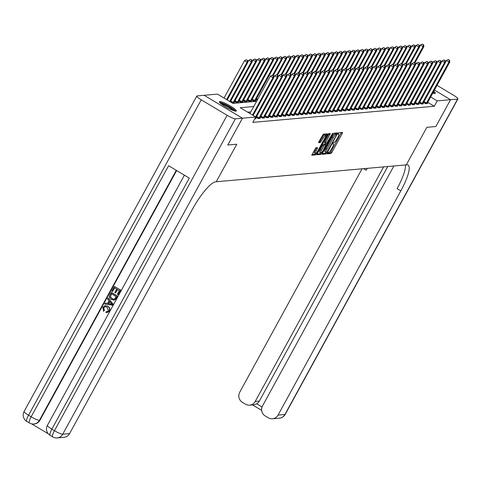 <?xml version="1.0" encoding="UTF-8"?>
<svg xmlns="http://www.w3.org/2000/svg" width="482" height="482" viewBox="0 0 482 482"><rect width="100%" height="100%" fill="white"/><g stroke="black" fill="none" stroke-linecap="round" stroke-linejoin="round"><path stroke-width="0.72" d="M327.537 153.119L327.368 153.836L330.953 153.523L331.863 152.439L342.244 133.484L342.527 132.466L338.9 132.779L338.063 134.243L338.557 134.213A3.892 0.886 120.9 0 1 338.707 134.237A3.892 0.886 120.9 0 1 337.792 137.484L336.924 139.063A3.892 0.886 120.9 0 1 334.002 142.527L332.899 143.329L332.701 144.04L333.195 144.004A3.892 0.886 120.9 0 1 333.345 144.034A3.892 0.886 120.9 0 1 332.429 147.275L331.562 148.86A3.892 0.886 120.9 0 1 328.64 152.324L327.537 153.119L329.917 152.902L330.827 151.818L341.358 132.556M219.774 101.515A9.664 1.536 -151.3 0 1 229.571 105.54A9.664 1.536 -151.3 0 1 236.325 110.981A9.664 1.536 -151.3 0 1 235.927 111.167A9.664 1.536 -151.3 0 1 226.13 107.137A9.664 1.536 -151.3 0 1 219.376 101.702A9.664 1.536 -151.3 0 1 219.774 101.515M433.746 91.309A9.664 1.536 -151.3 0 1 435.306 93.303A9.664 1.536 -151.3 0 1 434.909 93.49A9.664 1.536 -151.3 0 1 432.782 93.062M315.855 147.799L311.746 155.21L315.764 154.867L316.68 153.788L327.344 133.815L323.32 134.159L318.891 141.666L318.602 142.684L320.355 142.539L323.012 138.274A3.254 0.741 120.9 0 1 325.579 135.4A3.254 0.741 120.9 0 1 324.814 138.111L317.981 150.589A3.254 0.741 120.9 0 1 315.409 153.463A3.254 0.741 120.9 0 1 316.18 150.752L317.602 147.655L315.855 147.799M393.89 165.977L262.563 405.85A7.435 7.14 -95.1 0 0 265.251 416.002L268.305 417.828A7.435 7.14 -95.1 0 0 278.042 415.104L284.91 414.49L457.593 99.081L450.556 99.708L434.427 90.068L450.537 99.708L435.867 126.525L450.537 99.708L437.228 100.889L434.294 106.257L252.821 122.374L255.761 117.012L242.452 118.192L227.751 145.016L236.783 144.214L227.769 145.01L242.452 118.192L204.145 95.297L217.454 94.117L232.981 103.395L256.605 101.298M435.855 126.531L426.841 127.326L406.284 164.88L216.225 181.762L236.783 144.214L216.225 181.762L215.605 181.816A30.969 7.073 120.9 0 0 192.342 209.399L69.583 433.619A7.435 7.14 84.9 0 1 64.028 437.313L57.159 437.921A7.435 7.14 -95.1 0 0 62.714 434.228L69.583 433.619M322.512 153.27L322.223 154.282L326.248 153.939L327.164 152.854L337.828 132.887L333.803 133.231L332.887 134.315L322.512 153.27M321.006 154.403L317.029 154.758L317.27 153.734L327.646 134.779L328.561 133.695L330.309 133.556L325.814 142.256L325.531 143.268L326.706 143.178L332.67 133.339L321.922 153.318L321.006 154.403L319.976 153.782L317.12 154.041M434.294 106.257L427.715 102.323M250.803 111.89L247.664 112.173M427.233 103.214L427.661 103.467L425.6 103.648L423.57 102.437M422.943 103.594L423.365 103.847L421.304 104.034L419.274 102.817M418.647 103.973L419.075 104.233L417.014 104.413L414.984 103.202M414.357 104.359L414.785 104.612L412.725 104.793L410.694 103.582M410.068 104.739L410.489 104.992L408.429 105.172L406.398 103.961M405.772 105.118L406.199 105.371L404.139 105.558L402.108 104.341M401.482 105.504L401.904 105.757L399.843 105.938L397.813 104.727M397.186 105.883L397.614 106.136L395.553 106.317L393.523 105.106M392.896 106.263L393.324 106.516L391.264 106.703L389.233 105.486M388.606 106.643L389.028 106.902L386.968 107.082L384.937 105.865M384.311 107.028L384.738 107.281L382.678 107.462L380.647 106.251M380.021 107.408L380.443 107.661L378.388 107.841L376.352 106.63M375.731 107.787L376.153 108.04L374.092 108.227L372.062 107.01M371.435 108.167L371.863 108.426L369.802 108.607L367.772 107.396M367.145 108.552L367.567 108.805L365.507 108.986L363.476 107.775M362.85 108.932L363.277 109.185L361.217 109.372L359.186 108.155M358.56 109.312L358.988 109.571L356.927 109.751L354.897 108.534M354.27 109.697L354.692 109.95L352.631 110.131L350.601 108.92M349.974 110.077L350.402 110.33L348.341 110.511L346.311 109.3M345.684 110.456L346.106 110.709L344.046 110.896L342.015 109.679M341.389 110.836L341.816 111.095L339.756 111.276L337.725 110.065M337.099 111.222L337.527 111.475L335.466 111.655L333.436 110.444M332.809 111.601L333.231 111.854L331.17 112.041L329.14 110.824M328.513 111.981L328.941 112.234L326.88 112.42L324.85 111.203M324.223 112.366L324.645 112.619L322.585 112.8L320.554 111.589M319.928 112.746L320.355 112.999L318.295 113.18L316.264 111.969M315.638 113.125L316.065 113.378L314.005 113.565L311.974 112.348M311.348 113.505L311.77 113.764L309.709 113.945L307.679 112.734M307.052 113.891L307.48 114.144L305.419 114.324L303.389 113.113M302.762 114.27L303.184 114.523L301.13 114.71L299.099 113.493M298.472 114.65L298.894 114.903L296.834 115.09L294.803 113.873M294.177 115.035L294.604 115.288L292.544 115.469L290.513 114.258M289.887 115.415L290.309 115.668L288.248 115.849L286.218 114.638M285.591 115.794L286.019 116.048L283.958 116.234L281.928 115.017M281.301 116.174L281.729 116.433L279.668 116.614L277.638 115.403M277.011 116.56L277.433 116.813L275.373 116.993L273.342 115.782M272.716 116.939L273.143 117.192L271.083 117.379L269.052 116.162M268.426 117.319L268.848 117.572L266.787 117.759L264.757 116.542M264.13 117.704L264.558 117.957L262.497 118.138L260.467 116.927M259.84 118.084L260.268 118.337L258.207 118.518L256.177 117.307M255.55 118.464L255.972 118.717L254.767 118.825M256.044 99.551L257.189 100.232M255.418 100.708L255.846 100.961L253.785 101.142L251.755 99.931M251.128 101.087L251.55 101.341L249.489 101.527L247.459 100.31M246.832 101.473L247.26 101.726L245.199 101.907L243.169 100.696M242.542 101.853L242.97 102.106L240.91 102.286L238.879 101.075M238.253 102.232L238.674 102.485L236.614 102.672L234.583 101.455M233.957 102.612L234.385 102.871L232.39 103.046M253.743 106.528L240.229 107.727L255.761 117.012M437.228 100.889L430.649 96.96M336.081 134.056L336.659 132.978M322.356 153.571L325.211 153.318L325.989 152.475M326.688 152.499L336.436 135.099L336.635 134.388L336.111 134.43A3.892 0.886 120.9 0 0 333.189 137.894L326.965 149.263A3.892 0.886 120.9 0 0 326.043 152.511A3.892 0.886 120.9 0 0 326.2 152.541L326.688 152.499M335.623 133.797L336.605 134.382M325.163 151.92A3.892 0.886 120.9 0 1 325.013 151.89A3.892 0.886 120.9 0 1 325.928 148.649L332.152 137.274A3.892 0.886 120.9 0 1 335.08 133.809L335.568 133.767M325.501 143.232L324.494 142.648L324.778 141.636L329.14 133.647M326.067 143.232L325.452 144.365M321.446 150.233A3.254 0.741 120.9 0 0 320.681 152.945A3.254 0.741 120.9 0 0 323.253 150.071L325.946 144.66L324.772 144.751L323.856 145.835L321.446 150.233L320.416 149.613A3.254 0.741 120.9 0 0 319.644 152.324L320.681 152.945M324.94 144.082L325.898 144.654M320.416 149.613L322.82 145.215L323.735 144.136L324.862 144.034M319.976 153.782L320.735 152.963M315.409 153.463L314.378 152.842A3.254 0.741 120.9 0 1 315.144 150.131L316.433 147.745M325.579 135.4L324.543 134.779A3.254 0.741 120.9 0 0 321.976 137.653L323.012 138.274M318.735 141.973L319.319 141.919L320.229 140.84L321.976 137.653M325.422 135.303L326.175 133.906M311.878 154.505L314.734 154.252L315.457 153.481M414.875 63.034L423.907 46.531L423.045 46.609L420.461 45.061L419.575 46.67M423.292 44.73L422.256 44.109L423.292 44.73L423.045 46.609L414.255 62.666M423.636 44.699L423.907 46.531M420.461 45.061L422.256 44.109M426.154 103.6L448.929 62.076L449.79 62.003L427.1 103.516M445.458 62.142L446.344 60.533L448.929 62.076L449.176 60.196L449.519 60.166L448.139 59.575L449.176 60.196M448.139 59.575L446.344 60.533M449.79 62.003L449.519 60.166M410.58 63.413L419.611 46.917L418.756 46.989L416.165 45.447L415.285 47.055M419.003 45.109L417.966 44.489L419.003 45.109L418.756 46.989L409.965 63.046M419.346 45.079L419.611 46.917M416.165 45.447L417.966 44.489M406.29 63.793L415.321 47.296L414.466 47.375L411.875 45.826L410.995 47.435M414.707 45.489L413.67 44.874L414.707 45.489L414.466 47.375L405.675 63.425M415.05 45.459L415.321 47.296M411.875 45.826L413.67 44.874M401.994 64.178L411.032 47.676L410.17 47.754L407.585 46.206L406.7 47.814M410.417 45.874L409.381 45.254L410.417 45.874L410.17 47.754L401.379 63.811M410.76 45.844L411.032 47.676M407.585 46.206L409.381 45.254M421.864 103.979L444.639 62.461L445.495 62.383L422.81 103.901M441.169 62.521L442.048 60.913L444.639 62.461L444.88 60.575L445.223 60.545L443.85 59.961L444.88 60.575M443.85 59.961L442.048 60.913M445.495 62.383L445.223 60.545M417.575 104.365L440.343 62.841L441.205 62.762L418.515 104.281M436.879 62.901L437.758 61.292L440.343 62.841L440.59 60.961L440.934 60.931L439.554 60.34L440.59 60.961M439.554 60.34L437.758 61.292M441.205 62.762L440.934 60.931M413.279 104.745L436.053 63.22L436.915 63.148L414.225 104.66M432.583 63.287L433.463 61.678L436.053 63.22L436.3 61.341L436.644 61.31L435.264 60.72L436.3 61.341M435.264 60.72L433.463 61.678M436.915 63.148L436.644 61.31M397.704 64.558L406.736 48.055L405.88 48.134L403.289 46.585L402.41 48.2M406.121 46.254L405.091 45.633L406.121 46.254L405.88 48.134L397.09 64.19M406.465 46.224L406.736 48.055M403.289 46.585L405.091 45.633M408.989 105.124L431.764 63.606L432.619 63.528L409.929 105.04M428.293 63.666L429.173 62.058L431.764 63.606L432.005 61.72L432.348 61.69L430.968 61.106L432.005 61.72M430.968 61.106L429.173 62.058M432.619 63.528L432.348 61.69M433.101 92.484A8.363 1.332 -151.3 0 1 433.716 93.333M434.595 93.49A9.604 1.524 28.7 0 0 433.27 92.176M220.208 103.058A8.363 1.332 -151.3 0 1 227.468 105.733A8.363 1.332 -151.3 0 1 234.589 110.715A8.363 1.332 -151.3 0 1 234.734 111.011M235.614 111.167A9.604 1.524 28.7 0 0 228.113 105.859A9.604 1.524 28.7 0 0 219.599 102.401M233.475 110.631A7.742 1.229 28.7 0 0 227.679 106.655A7.742 1.229 28.7 0 0 221.208 103.913M435.867 126.525L426.841 127.326L406.284 164.88L406.898 164.826A30.969 7.073 -59.1 0 1 408.103 165.061A30.969 7.073 -59.1 0 1 400.801 190.884L278.042 415.104M383.636 166.893L255.213 401.458A7.435 7.14 -95.1 0 1 245.477 404.181L242.422 402.356A7.435 7.14 -95.1 0 1 239.735 392.209L362.042 168.808M367.224 168.351A30.969 7.073 -59.1 0 1 366.218 170.212L367.242 168.345M457.593 99.081A7.435 1.181 28.7 0 0 457.9 98.937A7.435 1.181 28.7 0 0 453.442 95.183L436.999 85.362M387.757 166.525L259.334 401.09A7.435 7.14 84.9 0 1 256.737 403.814L262.057 406.995M405.446 164.952A30.969 7.073 -59.1 0 1 397.072 188.655L400.801 190.884M249.658 405.151L254.02 404.766L256.737 403.814M105.227 306.6L103.793 307.679L104.359 310.408L103.66 311.197L102.756 307.359L105.082 305.636L107.896 306.281C109.782 307.462 110.288 309.076 109.414 311.125L107.161 312.631M105.221 305.624L107.896 306.281M107.619 306.305C109.504 307.486 110.01 309.101 109.137 311.149L107.028 312.649L105.974 312.547L106.281 311.529L107.257 311.589M108.022 297.93L113.113 304.172L112.553 305.196L104.666 304.064L105.19 303.1L107.504 303.509L109.004 300.768L107.498 298.894L108.022 297.93L112.836 304.196L112.276 305.22M105.19 303.1L107.54 303.443M115.553 292.863L114.837 292.435L116.686 289.049L114.535 287.766L112.463 291.562L111.746 291.134L114.318 286.428L120.807 290.116L118.319 294.659L117.331 294.255L119.319 290.622L117.403 289.477L115.553 292.863L117.602 289.598M114.734 287.887L112.463 291.562M176.647 170.55L39.934 420.262A7.435 7.14 84.9 0 1 34.379 423.955L33.867 423.997A7.435 7.14 -95.1 0 0 39.422 420.31L39.934 420.262M31.673 423.871L48.236 433.764M111.065 292.375L117.277 296.087L115.361 299.37L114.403 300.039L111.312 299.533C109.324 298.352 108.818 296.731 109.806 294.677L111.342 292.345L117.554 296.062L115.632 299.346L113.836 300.184M201.241 99.822L227.124 115.288A7.435 1.181 28.7 0 0 235.397 118.819L242.434 118.192L204.127 95.297L197.09 95.924A7.435 1.181 28.7 0 0 196.783 96.069A7.435 1.181 28.7 0 0 201.241 99.822L28.559 415.231L31.149 416.779L168.592 165.736L189.293 178.111L51.851 429.155L54.442 430.703L227.124 115.288M114.318 286.428L120.807 290.116M120.53 290.146L118.048 294.683M111.288 293.707L110.167 296.816L111.824 298.629L113.716 299.202L114.638 298.858L116.066 296.563L111.288 293.707M111.481 293.827L110.438 296.792L112.101 298.605L113.848 299.189M110.932 303.154L109.571 301.467L108.372 303.666L111.842 304.281L110.932 303.154M109.727 301.66L108.643 303.642L112.113 304.256M106.281 311.529L107.118 311.607L108.444 310.673L107.131 307.215L105.088 306.606L103.793 307.679M103.522 307.703L104.359 310.408M104.088 310.438L103.383 311.221M393.414 64.937L402.446 48.441L401.584 48.513L399 46.971L398.12 48.58M401.831 46.634L400.795 46.013L401.831 46.634L401.584 48.513L392.8 64.57M402.175 46.603L402.446 48.441M399 46.971L400.795 46.013M389.119 65.317L398.15 48.821L397.295 48.899L394.704 47.35L393.824 48.959M397.542 47.013L396.505 46.399L397.542 47.013L397.295 48.899L388.504 64.95M397.885 46.983L398.15 48.821M394.704 47.35L396.505 46.399M384.829 65.703L393.86 49.2L393.005 49.278L390.414 47.73L389.534 49.339M393.246 47.399L392.209 46.778L393.246 47.399L393.005 49.278L384.214 65.335M393.589 47.369L393.86 49.2M390.414 47.73L392.209 46.778M380.533 66.082L389.57 49.586L388.709 49.658L386.124 48.116L385.238 49.724M388.956 47.778L387.92 47.158L388.956 47.778L388.709 49.658L379.918 65.715M389.299 47.748L389.57 49.586M386.124 48.116L387.92 47.158M376.243 66.462L385.275 49.965L384.419 50.044L381.828 48.495L380.949 50.104M384.66 48.158L383.63 47.543L384.66 48.158L384.419 50.044L375.629 66.094M385.004 48.128L385.275 49.965M381.828 48.495L383.63 47.543M404.699 105.51L427.468 63.986L428.329 63.907L405.639 105.425M423.997 64.046L424.883 62.437L427.468 63.986L427.715 62.106L428.058 62.076L426.678 61.485L427.715 62.106M426.678 61.485L424.883 62.437M428.329 63.907L428.058 62.076M400.403 105.889L423.178 64.365L424.033 64.293L401.349 105.805M419.708 64.431L420.587 62.817L423.178 64.365L423.419 62.485L423.762 62.455L422.389 61.865L423.419 62.485M422.389 61.865L420.587 62.817M424.033 64.293L423.762 62.455M396.114 106.269L418.888 64.745L419.744 64.672L397.054 106.185M415.418 64.811L416.297 63.202L418.888 64.745L419.129 62.865L419.473 62.835L418.093 62.244L419.129 62.865M418.093 62.244L416.297 63.202M419.744 64.672L419.473 62.835M391.818 106.649L414.592 65.13L415.454 65.052L392.764 106.564M411.122 65.191L412.008 63.582L414.592 65.13L414.839 63.244L415.183 63.214L413.803 62.63L414.839 63.244M413.803 62.63L412.008 63.582M415.454 65.052L415.183 63.214M387.528 107.034L410.303 65.51L411.158 65.431L388.474 106.95M406.832 65.57L407.712 63.961L410.303 65.51L410.543 63.63L410.887 63.6L409.513 63.009L410.543 63.63M409.513 63.009L407.712 63.961M411.158 65.431L410.887 63.6M371.953 66.847L380.985 50.345L380.123 50.423L377.539 48.875L376.659 50.483M380.37 48.543L379.334 47.923L380.37 48.543L380.123 50.423L371.339 66.48M380.714 48.507L380.985 50.345M377.539 48.875L379.334 47.923M383.238 107.414L406.007 65.889L406.868 65.817L384.178 107.329M402.542 65.956L403.422 64.347L406.007 65.889L406.254 64.01L406.597 63.979L405.217 63.389L406.254 64.01M405.217 63.389L403.422 64.347M406.868 65.817L406.597 63.979M367.658 67.227L376.695 50.724L375.833 50.803L373.243 49.254L372.363 50.869M376.081 48.923L375.044 48.302L376.081 48.923L375.833 50.803L367.043 66.859M376.424 48.893L376.695 50.724M373.243 49.254L375.044 48.302M378.942 107.793L401.717 66.275L402.572 66.197L379.888 107.709M398.246 66.335L399.126 64.727L401.717 66.275L401.964 64.389L402.307 64.359L400.928 63.775L401.964 64.389M400.928 63.775L399.126 64.727M402.572 66.197L402.307 64.359M363.368 67.607L372.399 51.11L371.544 51.182L368.953 49.64L368.073 51.249M371.785 49.303L370.748 48.682L371.785 49.303L371.544 51.182L362.753 67.239M372.128 49.272L372.399 51.11M368.953 49.64L370.748 48.682M374.653 108.179L397.427 66.655L398.283 66.576L375.592 108.095M393.957 66.715L394.836 65.106L397.427 66.655L397.668 64.775L398.012 64.745L396.632 64.154L397.668 64.775M396.632 64.154L394.836 65.106M398.283 66.576L398.012 64.745M359.078 67.986L368.109 51.49L367.248 51.568L364.663 50.02L363.777 51.628M367.495 49.682L366.459 49.068L367.495 49.682L367.248 51.568L358.457 67.619M367.838 49.652L368.109 51.49M364.663 50.02L366.459 49.068M370.357 108.558L393.131 67.034L393.993 66.956L371.303 108.474M389.661 67.1L390.547 65.486L393.131 67.034L393.378 65.154L393.722 65.124L392.342 64.534L393.378 65.154M392.342 64.534L390.547 65.486M393.993 66.956L393.722 65.124M354.782 68.372L363.814 51.869L362.958 51.948L360.367 50.399L359.488 52.008M363.205 50.068L362.169 49.447L363.205 50.068L362.958 51.948L354.168 68.004M363.548 50.038L363.814 51.869M360.367 50.399L362.169 49.447M366.067 108.938L388.841 67.414L389.697 67.341L367.013 108.854M385.371 67.48L386.251 65.871L388.841 67.414L389.082 65.534L389.426 65.504L388.052 64.913L389.082 65.534M388.052 64.913L386.251 65.871M389.697 67.341L389.426 65.504M350.492 68.751L359.524 52.255L358.668 52.327L356.078 50.785L355.198 52.393M358.909 50.447L357.873 49.827L358.909 50.447L358.668 52.327L349.878 68.384M359.253 50.417L359.524 52.255M356.078 50.785L357.873 49.827M361.777 109.318L384.546 67.799L385.407 67.721L362.717 109.233M381.081 67.86L381.961 66.251L384.546 67.799L384.793 65.914L385.136 65.883L383.756 65.299L384.793 65.914M383.756 65.299L381.961 66.251M385.407 67.721L385.136 65.883M346.197 69.131L355.234 52.634L354.372 52.713L351.788 51.164L350.902 52.773M354.619 50.827L353.583 50.212L354.619 50.827L354.372 52.713L345.582 68.763M354.963 50.797L355.234 52.634M351.788 51.164L353.583 50.212M341.907 69.516L350.938 53.014L350.083 53.092L347.492 51.544L346.612 53.153M350.324 51.213L349.293 50.592L350.324 51.213L350.083 53.092L341.292 69.149M350.667 51.176L350.938 53.014M347.492 51.544L349.293 50.592M337.617 69.896L346.648 53.394L345.787 53.472L343.202 51.923L342.322 53.532M346.034 51.592L344.998 50.971L346.034 51.592L345.787 53.472L336.996 69.529M346.377 51.562L346.648 53.394M343.202 51.923L344.998 50.971M333.321 70.276L342.353 53.779L341.497 53.851L338.906 52.309L338.027 53.918M341.744 51.972L340.708 51.351L341.744 51.972L341.497 53.851L332.707 69.908M342.087 51.942L342.353 53.779M338.906 52.309L340.708 51.351M329.031 70.655L338.063 54.159L337.207 54.237L334.616 52.689L333.737 54.297M337.448 52.351L336.412 51.737L337.448 52.351L337.207 54.237L328.417 70.288M337.792 52.321L338.063 54.159M334.616 52.689L336.412 51.737M324.735 71.041L333.773 54.538L332.911 54.617L330.327 53.068L329.441 54.677M333.158 52.737L332.122 52.116L333.158 52.737L332.911 54.617L324.121 70.673M333.502 52.707L333.773 54.538M330.327 53.068L332.122 52.116M320.446 71.42L329.477 54.924L328.622 54.996L326.031 53.448L325.151 55.062M328.863 53.116L327.832 52.496L328.863 53.116L328.622 54.996L319.831 71.053M329.206 53.086L329.477 54.924M326.031 53.448L327.832 52.496M316.156 71.8L325.187 55.303L324.326 55.382L321.741 53.833L320.861 55.442M324.573 53.496L323.536 52.881L324.573 53.496L324.326 55.382L315.541 71.432M324.916 53.466L325.187 55.303M321.741 53.833L323.536 52.881M311.86 72.186L320.898 55.683L320.036 55.761L317.445 54.213L316.566 55.822M320.283 53.876L319.247 53.261L320.283 53.876L320.036 55.761L311.245 71.818M320.626 53.845L320.898 55.683M317.445 54.213L319.247 53.261M307.57 72.565L316.602 56.063L315.746 56.141L313.155 54.593L312.276 56.201M315.987 54.261L314.951 53.641L315.987 54.261L315.746 56.141L306.956 72.198M316.331 54.231L316.602 56.063M313.155 54.593L314.951 53.641M303.28 72.945L312.312 56.448L311.45 56.521L308.866 54.978L307.98 56.587M311.697 54.641L310.661 54.02L311.697 54.641L311.45 56.521L302.66 72.577M312.041 54.611L312.312 56.448M308.866 54.978L310.661 54.02M298.985 73.324L308.016 56.828L307.161 56.906L304.57 55.358L303.69 56.966M307.408 55.02L306.371 54.406L307.408 55.02L307.161 56.906L298.37 72.957M307.745 54.99L308.016 56.828M304.57 55.358L306.371 54.406M294.695 73.71L303.726 57.207L302.871 57.286L300.28 55.737L299.4 57.346M303.112 55.406L302.075 54.785L303.112 55.406L302.871 57.286L294.08 73.342M303.455 55.376L303.726 57.207M300.28 55.737L302.075 54.785M290.399 74.089L299.436 57.593L298.575 57.665L295.99 56.117L295.105 57.732M298.822 55.785L297.786 55.165L298.822 55.785L298.575 57.665L289.784 73.722M299.165 55.755L299.436 57.593M295.99 56.117L297.786 55.165M286.109 74.469L295.141 57.973L294.285 58.045L291.694 56.502L290.815 58.111M294.526 56.165L293.496 55.544L294.526 56.165L294.285 58.045L285.495 74.101M294.87 56.135L295.141 57.973M291.694 56.502L293.496 55.544M281.819 74.855L290.851 58.352L289.989 58.43L287.405 56.882L286.525 58.491M290.236 56.545L289.2 55.93L290.236 56.545L289.989 58.43L281.199 74.481M290.58 56.514L290.851 58.352M287.405 56.882L289.2 55.93M277.524 75.234L286.555 58.732L285.699 58.81L283.109 57.262L282.229 58.87M285.947 56.93L284.91 56.31L285.947 56.93L285.699 58.81L276.909 74.867M286.29 56.9L286.555 58.732M283.109 57.262L284.91 56.31M273.234 75.614L282.265 59.117L281.41 59.19L278.819 57.647L277.939 59.256M281.651 57.31L280.614 56.689L281.651 57.31L281.41 59.19L272.619 75.246M281.994 57.28L282.265 59.117M278.819 57.647L280.614 56.689M357.481 109.703L380.256 68.179L381.117 68.101L358.427 109.619M376.785 68.239L377.665 66.63L380.256 68.179L380.503 66.299L380.846 66.269L379.467 65.679L380.503 66.299M379.467 65.679L377.665 66.63M381.117 68.101L380.846 66.269M353.192 110.083L375.966 68.558L376.822 68.486L354.131 109.998M372.496 68.625L373.375 67.016L375.966 68.558L376.207 66.679L376.55 66.649L375.171 66.058L376.207 66.679M375.171 66.058L373.375 67.016M376.822 68.486L376.55 66.649M348.902 110.462L371.67 68.944L372.532 68.866L349.842 110.378M368.2 69.004L369.085 67.396L371.67 68.944L371.917 67.058L372.261 67.028L370.881 66.444L371.917 67.058M370.881 66.444L369.085 67.396M372.532 68.866L372.261 67.028M344.606 110.842L367.38 69.324L368.236 69.245L345.552 110.764M363.91 69.384L364.79 67.775L367.38 69.324L367.621 67.444L367.965 67.408L366.591 66.823L367.621 67.444M366.591 66.823L364.79 67.775M368.236 69.245L367.965 67.408M340.316 111.228L363.085 69.703L363.946 69.625L341.256 111.143M359.62 69.77L360.5 68.155L363.085 69.703L363.332 67.823L363.675 67.793L362.295 67.203L363.332 67.823M362.295 67.203L360.5 68.155M363.946 69.625L363.675 67.793M336.02 111.607L358.795 70.083L359.656 70.011L336.966 111.523M355.324 70.149L356.21 68.54L358.795 70.083L359.042 68.203L359.385 68.173L358.006 67.582L359.042 68.203M358.006 67.582L356.21 68.54M359.656 70.011L359.385 68.173M331.73 111.987L354.505 70.468L355.361 70.39L332.67 111.902M351.035 70.529L351.914 68.92L354.505 70.468L354.746 68.583L355.089 68.552L353.71 67.968L354.746 68.583M353.71 67.968L351.914 68.92M355.361 70.39L355.089 68.552M327.441 112.372L350.209 70.848L351.071 70.77L328.381 112.288M346.739 70.908L347.624 69.3L350.209 70.848L350.456 68.968L350.8 68.938L349.42 68.348L350.456 68.968M349.42 68.348L347.624 69.3M351.071 70.77L350.8 68.938M323.145 112.752L345.919 71.228L346.775 71.155L324.091 112.668M342.449 71.294L343.329 69.685L345.919 71.228L346.166 69.348L346.51 69.318L345.13 68.727L346.166 69.348M345.13 68.727L343.329 69.685M346.775 71.155L346.51 69.318M318.855 113.131L341.63 71.613L342.485 71.535L319.795 113.047M338.159 71.673L339.039 70.065L341.63 71.613L341.871 69.727L342.214 69.697L340.834 69.113L341.871 69.727M340.834 69.113L339.039 70.065M342.485 71.535L342.214 69.697M314.559 113.511L337.334 71.993L338.195 71.914L315.505 113.433M333.863 72.053L334.749 70.444L337.334 71.993L337.581 70.113L337.924 70.077L336.544 69.492L337.581 70.113M336.544 69.492L334.749 70.444M338.195 71.914L337.924 70.077M310.269 113.897L333.044 72.372L333.899 72.294L311.215 113.812M329.574 72.433L330.453 70.824L333.044 72.372L333.285 70.493L333.628 70.462L332.255 69.872L333.285 70.493M332.255 69.872L330.453 70.824M333.899 72.294L333.628 70.462M305.98 114.276L328.748 72.752L329.61 72.68L306.92 114.192M325.284 72.818L326.163 71.209L328.748 72.752L328.995 70.872L329.339 70.842L327.959 70.252L328.995 70.872M327.959 70.252L326.163 71.209M329.61 72.68L329.339 70.842M301.684 114.656L324.458 73.137L325.314 73.059L302.63 114.571M320.988 73.198L321.868 71.589L324.458 73.137L324.705 71.252L325.049 71.222L323.669 70.637L324.705 71.252M323.669 70.637L321.868 71.589M325.314 73.059L325.049 71.222M297.394 115.041L320.168 73.517L321.024 73.439L298.334 114.957M316.698 73.577L317.578 71.969L320.168 73.517L320.409 71.637L320.753 71.607L319.373 71.017L320.409 71.637M319.373 71.017L317.578 71.969M321.024 73.439L320.753 71.607M293.098 115.421L315.873 73.897L316.734 73.824L294.044 115.337M312.402 73.963L313.288 72.348L315.873 73.897L316.12 72.017L316.463 71.987L315.083 71.396L316.12 72.017M315.083 71.396L313.288 72.348M316.734 73.824L316.463 71.987M288.808 115.8L311.583 74.276L312.438 74.204L289.754 115.716M308.112 74.342L308.992 72.734L311.583 74.276L311.824 72.396L312.167 72.366L310.794 71.776L311.824 72.396M310.794 71.776L308.992 72.734M312.438 74.204L312.167 72.366M284.519 116.18L307.287 74.662L308.149 74.583L285.458 116.102M303.823 74.722L304.702 73.113L307.287 74.662L307.534 72.776L307.877 72.746L306.498 72.161L307.534 72.776M306.498 72.161L304.702 73.113M308.149 74.583L307.877 72.746M255.285 101.009L277.975 59.497L277.114 59.575L274.529 58.027L273.643 59.635M277.361 57.689L276.325 57.075L277.361 57.689L277.114 59.575L254.339 101.093M277.704 57.659L277.975 59.497M274.529 58.027L276.325 57.075M280.223 116.566L302.997 75.041L303.859 74.963L281.169 116.481M299.527 75.102L300.407 73.493L302.997 75.041L303.244 73.162L303.588 73.131L302.208 72.541L303.244 73.162M302.208 72.541L300.407 73.493M303.859 74.963L303.588 73.131M250.995 101.395L273.68 59.876L272.824 59.955L270.233 58.406L269.354 60.015M273.065 58.075L272.035 57.454L273.065 58.075L272.824 59.955L250.05 101.479M273.408 58.045L273.68 59.876M270.233 58.406L272.035 57.454M275.933 116.945L298.707 75.421L299.563 75.349L276.873 116.861M295.237 75.487L296.117 73.879L298.707 75.421L298.948 73.541L299.292 73.511L297.912 72.921L298.948 73.541M297.912 72.921L296.117 73.879M299.563 75.349L299.292 73.511M246.7 101.774L269.39 60.262L268.528 60.334L265.944 58.786L265.064 60.401M268.775 58.455L267.739 57.834L268.775 58.455L268.528 60.334L245.76 101.859M269.119 58.424L269.39 60.262M265.944 58.786L267.739 57.834M271.643 117.325L294.412 75.807L295.273 75.728L272.583 117.24M290.941 75.867L291.827 74.258L294.412 75.807L294.659 73.921L295.002 73.891L293.622 73.306L294.659 73.921M293.622 73.306L291.827 74.258M295.273 75.728L295.002 73.891M242.41 102.154L265.1 60.642L264.238 60.714L261.648 59.172L260.768 60.78M264.485 58.834L263.449 58.214L264.485 58.834L264.238 60.714L241.464 102.238M264.829 58.804L265.1 60.642M261.648 59.172L263.449 58.214M267.347 117.71L290.122 76.186L290.977 76.108L268.293 117.626M286.651 76.246L287.531 74.638L290.122 76.186L290.369 74.306L290.712 74.276L289.333 73.686L290.369 74.306M289.333 73.686L287.531 74.638M290.977 76.108L290.712 74.276M238.114 102.533L260.804 61.021L259.949 61.1L257.358 59.551L256.478 61.16M260.19 59.214L259.153 58.599L260.19 59.214L259.949 61.1L237.174 102.618M260.533 59.184L260.804 61.021M257.358 59.551L259.153 58.599M263.058 118.09L285.832 76.566L286.688 76.493L263.997 118.006M282.362 76.632L283.241 75.017L285.832 76.566L286.073 74.686L286.416 74.656L285.037 74.065L286.073 74.686M285.037 74.065L283.241 75.017M286.688 76.493L286.416 74.656M233.824 102.919L256.514 61.401L255.653 61.479L253.068 59.931L252.182 61.539M255.9 59.599L254.864 58.979L255.9 59.599L255.653 61.479L232.884 103.003M256.243 59.569L256.514 61.401M253.068 59.931L254.864 58.979M258.762 118.47L281.536 76.945L282.398 76.873L259.708 118.385M278.066 77.012L278.951 75.403L281.536 76.945L281.783 75.065L282.127 75.035L280.747 74.445L281.783 75.065M280.747 74.445L278.951 75.403M282.398 76.873L282.127 75.035M230.312 101.798L252.219 61.786L251.363 61.859L248.772 60.316L247.893 61.925M251.604 59.979L250.574 59.358L251.604 59.979L251.363 61.859L229.697 101.431M251.947 59.949L252.219 61.786M248.772 60.316L250.574 59.358M255.581 116.903L277.246 77.331L278.102 77.253L255.418 118.765M273.776 77.391L274.656 75.782L277.246 77.331L277.487 75.445L277.831 75.415L276.457 74.831L277.487 75.445M276.457 74.831L274.656 75.782M278.102 77.253L277.831 75.415M227.233 99.961L247.929 62.166L247.067 62.244L244.482 60.696L224.034 98.051M247.314 60.358L246.278 59.744L247.314 60.358L247.067 62.244L226.618 99.593M247.658 60.328L247.929 62.166M244.482 60.696L246.278 59.744M252.502 115.065L272.951 77.71L273.812 77.632L253.116 115.433M249.917 113.517L270.366 76.162L272.951 77.71L273.198 75.831L273.541 75.801L272.161 75.21L273.198 75.831M272.161 75.21L270.366 76.162M273.812 77.632L273.541 75.801M332.719 143.72L333.195 144.004M338.081 133.924L338.557 134.213M341.208 132.863L342.244 133.484M330.827 151.818L331.863 152.439M329.917 152.902L330.953 153.523M336.502 133.279L337.539 133.9M326.579 152.505L327.164 152.854M325.211 153.318L326.248 153.939M335.08 133.809L336.111 134.43M332.152 137.274L333.189 137.894M325.928 148.649L326.965 149.263M328.989 133.948L330.025 134.568M324.778 141.636L325.814 142.256M332.14 133.851L332.472 134.05M321.114 152.836L321.922 153.318M323.735 144.136L324.772 144.751M322.82 145.215L323.856 145.835M316.282 148.052L317.319 148.673M315.144 150.131L316.18 150.752M320.229 140.84L321.265 141.455M319.319 141.919L320.355 142.539M326.025 134.213L327.061 134.833M315.897 153.318L316.68 153.788M314.734 154.252L315.764 154.867M426.251 103.461L423.805 102.003M426.492 103.058L424.033 101.588M421.955 103.847L419.515 102.383M422.202 103.443L419.738 101.973M417.665 104.226L415.219 102.762M417.906 103.823L415.448 102.353M413.375 104.606L410.929 103.148M413.616 104.202L411.158 102.732M409.079 104.986L406.639 103.528M409.326 104.588L406.862 103.112M366.218 170.212L363.633 168.664M255.213 401.458L259.334 401.09M284.91 414.49A7.435 7.14 84.9 0 1 279.355 418.183A7.435 7.435 0 0 0 285.217 414.351A7.435 1.181 -151.3 0 1 284.91 414.49M235.397 118.819L62.714 434.228A7.435 1.181 -151.3 0 1 54.442 430.703A7.435 1.699 -59.1 0 0 52.689 436.897A7.435 7.435 0 0 0 57.159 437.921M176.279 170.333L39.422 420.31A7.435 1.181 -151.3 0 1 31.149 416.779A7.435 1.699 -59.1 0 0 29.396 422.973A7.435 7.435 0 0 0 33.867 423.997M50.104 435.348A7.435 1.699 120.9 0 1 51.851 429.155A7.435 1.181 -151.3 0 1 47.393 425.401A7.435 7.435 0 0 0 50.104 435.348L52.689 436.897M24.1 411.477A7.435 7.435 0 0 0 26.805 421.431A7.435 1.699 120.9 0 1 28.559 415.231A7.435 1.181 -151.3 0 1 24.1 411.477L196.783 96.069M404.79 105.371L402.343 103.907M405.031 104.968L402.572 103.497M400.494 105.751L398.054 104.293M400.741 105.347L398.277 103.877M396.204 106.13L393.758 104.672M396.451 105.727L393.987 104.257M391.914 106.516L389.468 105.052M392.155 106.112L389.697 104.642M387.618 106.896L385.178 105.431M387.865 106.492L385.401 105.022M383.329 107.275L380.882 105.817M383.57 106.871L381.111 105.401M379.033 107.655L376.593 106.197M379.28 107.257L376.816 105.781M374.743 108.04L372.303 106.576M374.99 107.637L372.526 106.167M370.453 108.42L368.007 106.962M370.694 108.016L368.236 106.546M366.157 108.799L363.717 107.341M366.404 108.396L363.94 106.926M361.868 109.185L359.421 107.721M362.109 108.781L359.65 107.311M256.508 98.702L257.653 99.382M256.285 99.117L257.424 99.798M357.578 109.565L355.132 108.101M357.819 109.161L355.361 107.691M353.282 109.944L350.842 108.486M353.529 109.541L351.065 108.07M348.992 110.324L346.546 108.866M349.233 109.926L346.775 108.45M344.696 110.709L342.256 109.245M344.943 110.306L342.479 108.836M340.406 111.089L337.96 109.631M340.654 110.685L338.189 109.215M336.117 111.469L333.671 110.01M336.358 111.065L333.899 109.595M331.821 111.854L329.381 110.39M332.068 111.45L329.604 109.98M327.531 112.234L325.085 110.77M327.772 111.83L325.314 110.36M323.235 112.613L320.795 111.155M323.482 112.21L321.018 110.74M318.945 112.993L316.499 111.535M319.192 112.595L316.728 111.119M314.656 113.378L312.209 111.914M314.897 112.975L312.438 111.505M310.36 113.758L307.92 112.3M310.607 113.354L308.143 111.884M306.07 114.138L303.624 112.68M306.311 113.734L303.853 112.264M301.78 114.517L299.334 113.059M302.021 114.12L299.563 112.643M297.484 114.903L295.044 113.439M297.731 114.499L295.267 113.029M293.195 115.282L290.748 113.824M293.436 114.879L290.977 113.409M288.899 115.662L286.459 114.204M289.146 115.258L286.682 113.788M284.609 116.048L282.163 114.583M284.85 115.644L282.392 114.174M252.219 99.081L254.677 100.557M251.99 99.497L254.436 100.955M280.319 116.427L277.873 114.969M280.56 116.023L278.102 114.553M247.923 99.467L250.387 100.937M247.7 99.876L250.14 101.341M276.023 116.807L273.583 115.349M276.27 116.403L273.806 114.933M243.633 99.846L246.091 101.316M243.404 100.262L245.85 101.72M271.734 117.186L269.287 115.728M271.975 116.789L269.516 115.312M239.343 100.226L241.801 101.696M239.114 100.642L241.56 102.1M267.438 117.572L264.998 116.108M267.685 117.168L265.221 115.698M235.047 100.611L237.512 102.082M234.824 101.021L237.265 102.485M263.148 117.951L260.702 116.493M263.395 117.548L260.931 116.078M230.758 100.991L233.216 102.461M230.529 101.401L232.975 102.865M258.858 118.331L256.412 116.873M259.099 117.927L256.641 116.457M332.737 143.672L333.345 144.034M338.099 133.875L338.707 134.237M335.599 133.773L336.635 134.388M325.013 151.89L326.043 152.511M324.494 142.648L325.531 143.268M324.91 144.04L325.946 144.66M272.487 418.792L279.355 418.183M285.217 414.351L457.9 98.937M252.496 404.898L261.684 410.393M184.389 175.177L47.393 425.401M26.805 421.431L29.396 422.973"/></g></svg>
